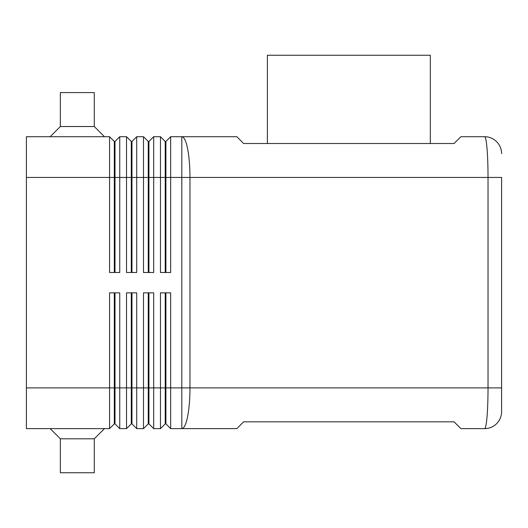 <?xml version="1.0" encoding="UTF-8"?>
<svg xmlns="http://www.w3.org/2000/svg" width="528" height="528" viewBox="0 0 528 528"><rect width="100%" height="100%" fill="white"/><g stroke="black" fill="none" stroke-linecap="round" stroke-linejoin="round"><path stroke-width="0.79" d="M26.4 387.889L26.4 428.624L109.56 428.624L114.312 423.872L114.992 423.872L119.744 428.624L119.744 292.849L109.56 292.849L109.56 387.889L26.4 387.889L26.4 136.712L109.56 136.712L109.56 272.488L119.744 272.488L119.744 136.712L126.529 136.712L126.529 272.488L136.712 272.488L136.712 136.712L143.504 136.712L143.504 272.488L153.688 272.488L153.688 136.712L160.472 136.712L160.472 272.488L170.656 272.488L170.656 177.448L181.81 177.448L181.81 136.712L236.848 136.712L243.632 143.504L454.08 143.504L460.871 136.712L484.631 136.712A16.969 16.969 0 0 1 496.63 141.682A16.969 16.969 0 0 0 484.631 136.712C485.562 136.897 486.361 140.87 487.034 148.645C487.681 156.671 488.011 166.274 488.024 177.448L501.6 177.448L501.6 387.889L501.6 177.448M501.6 387.889L501.6 411.649A16.969 16.969 0 0 1 496.63 423.654A16.969 16.969 0 0 0 501.6 411.649L501.6 387.889L189.968 387.889L189.968 177.448L488.024 177.448L488.024 387.889C488.011 399.062 487.681 408.665 487.034 416.691C486.361 424.466 485.562 428.439 484.631 428.624A16.969 16.969 0 0 0 496.63 423.654A16.969 16.969 0 0 1 484.631 428.624L460.871 428.624L454.08 421.832L243.632 421.832L236.848 428.624L181.81 428.624L181.81 387.889L170.656 387.889L170.656 292.849L160.472 292.849L160.472 428.624L153.688 428.624L153.688 292.849L143.504 292.849L143.504 428.624L136.712 428.624L136.712 292.849L126.529 292.849L126.529 428.624L119.744 428.624L114.992 423.872L114.992 292.849M114.312 272.488L114.312 141.464L114.992 141.464L114.992 272.488M109.56 136.712L114.312 141.464M165.224 292.849L165.224 423.872L165.904 423.872L170.656 428.624L181.81 428.624A40.729 8.151 90 0 0 187.579 416.691A40.729 8.151 90 0 0 189.968 387.889L181.81 387.889L181.81 177.448L189.968 177.448A40.729 8.151 90 0 0 187.579 148.645A40.729 8.151 90 0 0 181.81 136.712L170.656 136.712L170.656 177.448L165.904 177.448L165.904 272.488M131.281 272.488L131.281 141.464L131.96 141.464L131.96 272.488M126.529 136.712L131.281 141.464M148.256 272.488L148.256 141.464L148.936 141.464L148.936 272.488M143.504 136.712L148.256 141.464M165.904 141.464L165.904 177.448L165.224 177.448L165.224 141.464L165.904 141.464L170.656 136.712M160.472 136.712L165.224 141.464M114.312 292.849L114.312 387.889L109.56 387.889L109.56 428.624M131.281 292.849L131.281 387.889L114.312 387.889L114.312 423.872M148.256 292.849L148.256 423.872L148.936 423.872L148.936 387.889L165.904 387.889L165.904 423.872L170.656 428.624L170.656 387.889L165.904 387.889L165.904 292.849M148.936 292.849L148.936 387.889L131.281 387.889L131.281 423.872L131.96 423.872L131.96 292.849M131.96 423.872L136.712 428.624L131.96 423.872M131.281 423.872L126.529 428.624L131.281 423.872M148.936 423.872L153.688 428.624L148.936 423.872M148.256 423.872L143.504 428.624L148.256 423.872M165.224 423.872L160.472 428.624L165.224 423.872M50.16 136.712L60.344 126.529L94.288 126.529L104.471 136.712M60.344 126.529L60.344 92.591L94.288 92.591L94.288 126.529M50.16 428.624L60.344 438.808L60.344 472.751L94.288 472.751L94.288 438.808L104.471 428.624M267.392 143.504L267.392 55.249L430.32 55.249L430.32 143.504M60.344 438.808L94.288 438.808M165.224 272.488L165.224 177.448L26.4 177.448M148.936 141.464L153.688 136.712M131.96 141.464L136.712 136.712M114.992 141.464L119.744 136.712M501.6 153.688A16.969 16.969 0 0 0 496.63 141.682A16.969 16.969 0 0 1 501.6 153.688"/></g></svg>
